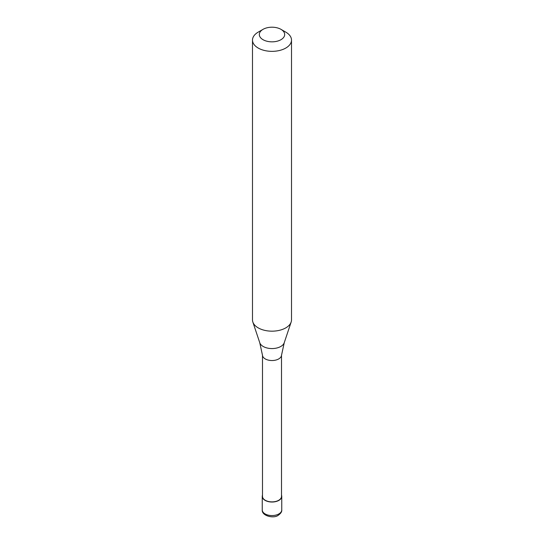 <?xml version="1.0" encoding="UTF-8"?>
<svg xmlns="http://www.w3.org/2000/svg" width="544" height="544" viewBox="0 0 544 544"><rect width="100%" height="100%" fill="white"/><g stroke="black" fill="none" stroke-linecap="round" stroke-linejoin="round"><path stroke-width="0.82" d="M262.494 495.142A9.751 5.63 0 0 0 262.249 496.393A9.751 5.63 0 0 0 268.267 501.595A9.751 5.63 0 0 0 278.895 500.378A9.751 5.63 180 0 0 281.751 496.393A9.751 5.63 180 0 0 281.506 495.142M262.494 355.218L262.494 496.393A9.506 5.488 0 0 0 268.362 501.466A9.506 5.488 0 0 0 278.725 500.276A9.506 5.488 180 0 0 281.506 496.393L281.506 355.218M259.767 342.74L262.507 355.382A9.506 5.488 0 0 0 268.634 360.182A9.506 5.488 0 0 0 278.725 358.924A9.506 5.488 180 0 0 281.493 355.382L284.233 342.74A12.464 7.194 180 0 1 280.813 346.46A12.464 7.194 0 0 1 268.348 348.255A12.464 7.194 0 0 1 259.767 342.74L252.844 322.041A19.509 11.261 0 0 0 266.281 330.677A19.509 11.261 0 0 0 285.79 327.869A19.509 11.261 180 0 0 291.156 322.041A19.509 11.261 180 0 0 291.509 319.906L291.509 40.093A19.509 11.261 180 0 1 285.79 48.056A19.509 11.261 0 0 1 264.534 50.497A19.509 11.261 0 0 1 252.491 40.093A19.509 11.261 0 0 1 258.21 32.13L263.038 29.342A12.682 7.317 0 0 0 263.038 39.698A12.682 7.317 0 0 0 280.962 39.698A12.682 7.317 180 0 0 280.962 29.342L285.79 32.13A19.509 11.261 180 0 1 291.509 40.093M252.491 40.093L252.491 319.906A19.509 11.261 0 0 0 252.844 322.041M258.21 32.13L263.038 29.342A12.682 7.317 180 0 1 280.962 29.342M281.751 509.932C281.989 511.639 280.84 513.414 278.29 515.256C273.7 518.915 261.596 515.855 262.249 509.932A9.751 5.63 0 0 0 268.267 515.134A9.751 5.63 0 0 0 278.895 513.917A9.751 5.63 180 0 0 281.751 509.932L281.751 496.393M262.249 509.932L262.249 496.393M284.233 342.74L291.156 322.041"/></g></svg>
